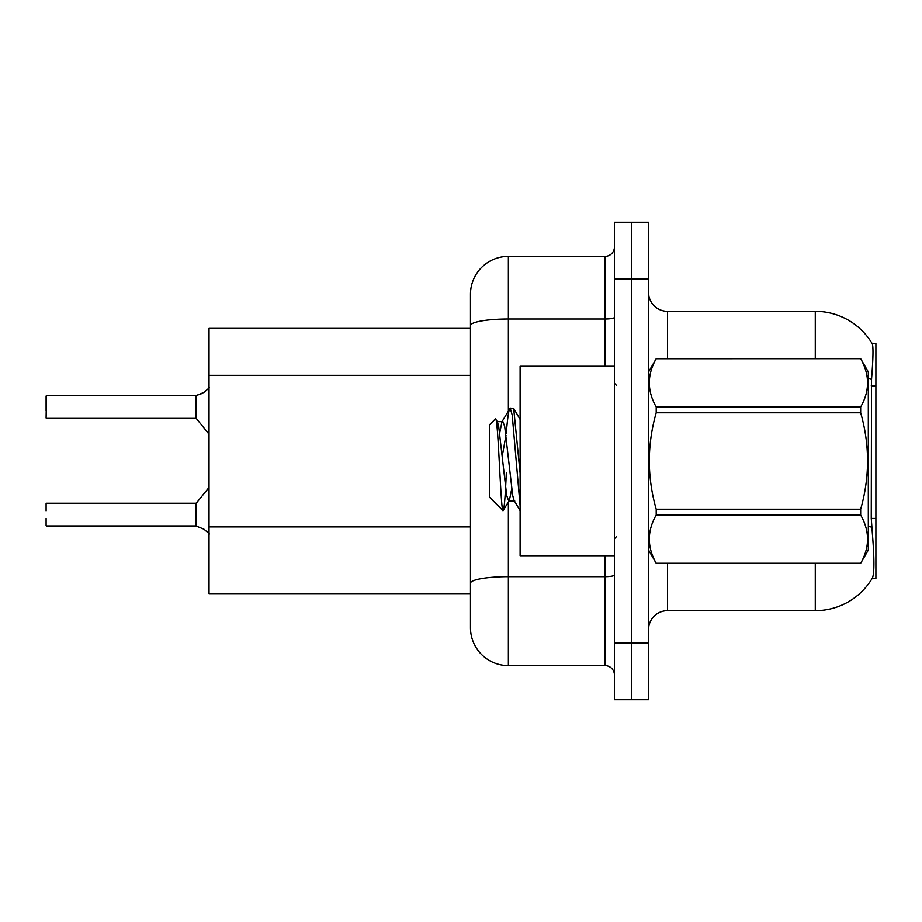 <?xml version="1.0" encoding="UTF-8"?>
<svg xmlns="http://www.w3.org/2000/svg" width="922" height="922" viewBox="0 0 922 922"><rect width="100%" height="100%" fill="white"/><g stroke="black" fill="none" stroke-linecap="round" stroke-linejoin="round"><path stroke-width="1.38" d="M872.143 578.463L872.477 577.898A66.303 66.303 0 0 1 815.279 610.664A66.303 66.303 0 0 0 872.143 578.463L875.9 578.463L875.9 343.537L872.281 343.779A66.303 66.303 0 0 0 815.279 311.336A66.303 66.303 0 0 1 872.143 343.537A66.303 66.303 0 0 0 815.279 311.336L667.505 311.336A18.947 18.947 0 0 1 648.558 292.389A18.947 18.947 0 0 0 667.505 311.336L667.505 358.693M209.029 593.618L470.474 593.618L209.029 593.618L209.029 328.382L470.474 328.382L470.474 315.117L470.474 362.092M648.558 629.611A18.947 18.947 0 0 1 667.505 610.664L815.279 610.664L815.279 563.307M872.477 577.898C874.379 572.954 874.379 558.617 872.477 534.887L871.255 518.429L871.532 379.368C873.169 358.773 873.422 346.903 872.281 343.779A66.303 66.303 0 0 0 815.279 311.336L815.279 358.693M631.512 642.876L631.512 699.706L648.558 699.706L648.558 642.876L631.512 642.876L631.512 699.706L614.455 699.706L614.455 642.876L631.512 642.876L631.512 279.124L631.512 642.876M614.455 642.876L614.455 222.294L631.512 222.294L631.512 279.124L631.512 222.294L648.558 222.294L648.558 642.876M508.368 502.075L508.368 665.603A37.894 37.894 0 0 1 470.474 627.721L470.474 294.279A37.894 37.894 0 0 1 508.368 256.397L604.982 256.397A9.474 9.474 0 0 0 614.455 246.923M508.368 665.603L604.982 665.603L604.982 555.724M614.455 675.077A9.474 9.474 0 0 0 604.982 665.603M203.923 529.182L196.513 526.197L203.923 529.182L209.478 533.976M46.1 403.225L46.48 395.653L195.764 395.653A0.945 0.945 0 0 0 195.925 395.653L202.195 393.464L196.513 395.434L196.501 418.726L195.764 418.369L195.764 395.653A0.945 0.945 180 0 0 195.925 395.653M203.923 392.438L196.513 395.434L203.923 392.438L196.513 395.434L203.923 392.438L196.513 395.434L203.923 392.438L209.478 387.643M614.455 366.276L520.112 366.276L520.112 555.724L614.455 555.724M648.558 371.958L656.21 358.693L860.664 358.693L868.317 371.958L868.317 550.042L860.664 563.25C869.838 547.242 869.838 531.164 860.664 515.029L656.21 515.029C647.037 531.037 647.037 547.103 656.21 563.25L860.664 563.307M860.664 358.693L656.21 358.75C647.037 374.758 647.037 390.836 656.21 406.971L656.21 412.779C647.037 444.842 647.037 476.997 656.21 509.221L656.21 515.029M656.21 406.971L860.664 406.971C869.838 390.963 869.838 374.897 860.664 358.75M860.664 406.971L860.664 412.779L656.21 412.779M656.21 509.221L860.664 509.221C869.838 476.997 869.838 444.842 860.664 412.779M860.664 509.221L860.664 515.029M648.558 550.042L656.21 563.307M520.112 505.855L512.217 415.154L510.212 408.066L513.681 408.515L520.112 473.17M506.282 433.34C507.596 417.055 508.909 408.63 510.212 408.066L502.017 421.665L499.689 433.04M514.718 500.911L508.702 500.911L506.697 495.563L498.687 426.437L497.35 421.665L495.414 418.911L489.421 424.904L489.421 497.096L503.043 510.719L509.382 500.335L511.71 488.96M495.414 418.911C498.191 414.6 500.692 512.355 503.043 510.719C504.15 510.143 505.244 497.58 506.316 473.009M505.994 435.288L502.248 456.044M656.21 563.25L860.664 563.25M497.35 421.665L502.017 421.665M520.112 510.719L514.038 500.335L512.713 495.563L504.691 426.437L502.686 421.089M195.925 525.966L196.513 526.197L196.501 502.893L195.764 503.251L195.775 525.955A0.945 0.945 180 0 1 195.925 525.966A0.945 0.945 -0 0 0 195.775 525.955L195.764 514.614M46.1 503.631L46.1 510.823M46.48 525.966L195.764 525.966M46.1 525.598L46.1 518.406M46.1 410.797L46.1 396.034M46.1 417.989L46.48 395.653L195.764 395.653L195.764 418.369L195.764 407.005M875.9 385.811L871.255 385.811M875.9 518.429L871.255 518.429M470.474 375.346L209.029 375.346M470.474 526.911L209.029 526.911M667.505 563.307L667.505 610.664M871.532 379.368A66.303 11.513 180 0 0 868.317 378.562M871.739 527.2A66.303 11.513 180 0 0 868.317 526.335M648.558 279.124L614.455 279.124M648.927 371.312A18.947 3.285 0 0 1 648.558 370.667M614.455 575.028A9.474 1.648 0 0 1 604.982 576.665L508.368 576.665A37.894 6.581 180 0 0 470.474 583.246M508.368 256.397L508.368 319.012L604.982 319.012L604.982 256.397M470.474 325.593A37.894 6.581 180 0 1 508.368 319.012L508.368 410.797M604.982 366.276L604.982 319.012A9.474 1.648 0 0 0 614.455 317.364M616.345 385.223L614.455 383.322M616.345 536.777L614.455 538.678M520.112 419.429L513.727 408.492M46.48 503.251L195.764 503.251M196.501 502.893L209.029 487.415M46.48 418.369L195.764 418.369M196.501 418.726L209.029 434.204"/></g></svg>
